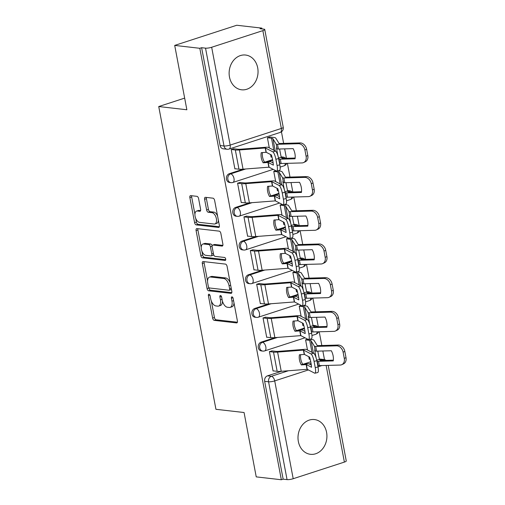 <?xml version="1.0" encoding="UTF-8"?>
<svg xmlns="http://www.w3.org/2000/svg" width="505" height="505" viewBox="0 0 505 505"><rect width="100%" height="100%" fill="white"/><g stroke="black" fill="none" stroke-linecap="round" stroke-linejoin="round"><path stroke-width="0.76" d="M208.963 294.2A1.54 0.814 -108 0 0 208.767 294.219A1.54 0.814 -108 0 0 208.382 295.589L212.637 318.112A2.203 1.168 -108 0 0 214.272 320.372L236.561 322.922A2.203 1.168 -108 0 0 236.845 322.897A2.203 1.168 -108 0 0 237.4 320.946L233.146 298.423A1.54 0.814 -108 0 0 231.997 296.839A1.54 0.814 -108 0 0 231.801 296.858A1.54 0.814 -108 0 0 231.41 298.228L231.965 301.138A7.045 3.731 -108 0 1 230.179 307.387A7.045 3.731 -108 0 1 229.283 307.469L227.427 307.255A7.045 3.731 -108 0 1 222.181 300.02L221.632 297.104A1.54 0.814 -108 0 0 220.483 295.52A1.54 0.814 -108 0 0 220.287 295.539A1.54 0.814 -108 0 0 219.896 296.908L220.445 299.818A7.045 3.731 -108 0 1 218.659 306.068A7.045 3.731 -108 0 1 217.762 306.15L215.906 305.935A7.045 3.731 -108 0 1 210.661 298.701L210.112 295.785A1.54 0.814 -108 0 0 208.963 294.2M229.478 77A17.492 14.418 96.5 0 0 241.598 89.795A17.492 14.418 96.5 0 0 257.695 67.828A17.492 14.418 96.5 0 0 245.582 55.039A17.492 14.418 96.5 0 0 229.478 77M298.354 441.515A17.492 14.418 96.5 0 0 310.474 454.311A17.492 14.418 96.5 0 0 326.577 432.349A17.492 14.418 96.5 0 0 314.457 419.554A17.492 14.418 96.5 0 0 298.354 441.515M198.598 198.604A2.203 1.168 -108 0 0 196.956 196.344L190.701 195.631A2.203 1.168 -108 0 0 190.423 195.656A2.203 1.168 -108 0 0 189.867 197.607L194.589 222.617A2.203 1.168 -108 0 0 196.23 224.883L218.52 227.433A2.203 1.168 -108 0 0 218.798 227.408A2.203 1.168 -108 0 0 219.359 225.457L214.631 200.441A2.203 1.168 -108 0 0 212.99 198.181L205.44 197.316A2.203 1.168 -108 0 0 205.156 197.341A2.203 1.168 -108 0 0 204.601 199.292L206.627 209.998A2.203 1.168 -108 0 0 208.262 212.258L212.012 212.687A5.89 3.118 -108 0 1 216.241 218.065A5.89 3.118 -108 0 1 214.903 223.961A5.89 3.118 -108 0 1 214.152 224.031L199.475 222.351A5.89 3.118 -108 0 1 195.246 216.973A5.89 3.118 -108 0 1 196.584 211.077A5.89 3.118 -108 0 1 197.335 211.008L199.778 211.286A2.203 1.168 -108 0 0 200.062 211.26A2.203 1.168 -108 0 0 200.618 209.31L198.598 198.604M281.335 479.75L256.231 476.878L244.073 412.522L215.938 409.302L158.734 106.542L186.863 109.768L174.705 45.412L199.81 48.291L281.335 479.75L283.147 479.163L287.055 479.611L268.572 381.786A4.488 3.699 -83.5 0 1 271.374 376.294L288.405 370.752M203.161 261.552A2.203 1.168 -108 0 0 202.877 261.577A2.203 1.168 -108 0 0 202.322 263.528L207.05 288.538A2.203 1.168 -108 0 0 208.685 290.804L230.974 293.355A2.203 1.168 -108 0 0 231.258 293.329A2.203 1.168 -108 0 0 231.814 291.379L227.086 266.362A2.203 1.168 -108 0 0 225.451 264.102L203.161 261.552M200.82 255.581L196.091 230.57A2.203 1.168 -108 0 1 196.653 228.614A2.203 1.168 -108 0 1 196.931 228.588L219.22 231.145A2.203 1.168 -108 0 1 220.862 233.405L222.882 244.111A2.203 1.168 -108 0 1 222.326 246.061A2.203 1.168 -108 0 1 222.042 246.086L213.003 245.051A2.203 1.168 -108 0 0 212.725 245.077A2.203 1.168 -108 0 0 212.169 247.027L213.508 254.129A2.203 1.168 -108 0 0 215.149 256.389L224.561 257.468A1.54 0.814 -108 0 1 225.666 258.876A1.54 0.814 -108 0 1 225.318 260.416A1.54 0.814 -108 0 1 225.123 260.435L202.461 257.84A2.203 1.168 -108 0 1 200.82 255.581L202.631 254.993L201.886 251.061M174.705 45.412L236.744 25.25L261.849 28.122L262.007 28.937M324.488 359.629L322.859 350.988M321.824 345.508L319.223 331.772M318.27 326.722L316.49 317.304M315.455 311.819L312.86 298.083M311.907 293.033L310.127 283.614M309.092 278.135L306.497 264.399M305.544 259.343L303.764 249.931M302.729 244.445L300.128 230.709M299.175 225.659L297.394 216.241M296.359 210.755L293.765 197.019M292.812 191.969L291.031 182.551M289.996 177.072L287.402 163.336M286.442 158.28L284.668 148.868M283.627 143.382L281.443 131.799M199.81 48.291L201.621 47.704L205.529 48.152A4.488 0.896 -10.7 0 0 211.671 47.262L262.859 30.628A4.488 0.896 -10.7 0 0 264.746 29.505A4.488 0.896 -10.7 0 0 263.951 29.164L260.043 28.716L261.849 28.122M283.147 479.163L264.658 381.338A4.488 3.699 -83.5 0 1 267.461 375.846L281.468 371.289M303.6 364.099L310.771 361.769M328.212 365.386L346.266 460.964A4.488 0.896 169.3 0 1 344.385 462.088L293.197 478.721A4.488 0.896 169.3 0 1 287.055 479.611M307.684 339.164L305.582 339.846L307.507 350.028M272.157 350.912L269.411 351.6L273.079 371.036L273.502 370.904M265.794 317.222L263.042 317.916L266.716 337.353L267.139 337.214M302.4 322.979L302.893 325.592L303.316 325.454M301.315 305.474L299.219 306.156L301.144 316.338M259.425 283.532L256.679 284.227L260.353 303.663L260.769 303.524M296.031 289.296L296.523 291.903L296.946 291.77M294.952 271.791L292.856 272.466L294.781 282.655M253.062 249.849L250.316 250.537L253.983 269.973L254.406 269.84M289.668 255.606L290.16 258.219L290.583 258.08M288.582 238.101L286.486 238.783L288.412 248.965M246.699 216.159L243.947 216.853L247.62 236.289L248.043 236.151M283.305 221.916L283.797 224.529L284.214 224.39M282.219 204.411L280.123 205.093L282.049 215.281M240.329 182.469L237.584 183.163L241.257 202.6L241.674 202.461M276.936 188.232L277.428 190.839L277.851 190.707M275.856 170.728L273.76 171.41L275.68 181.592M233.966 148.786L231.214 149.48L234.888 168.91L235.311 168.777M270.573 154.543L271.065 157.156L271.488 157.017M229.27 173.72L230.659 173.878A4.488 3.699 -83.5 0 0 227.768 178.581A4.488 3.699 -83.5 0 0 230.962 182.652L229.573 182.494A4.488 3.699 96.5 0 1 226.379 178.423A4.488 3.699 96.5 0 1 229.27 173.72L243.277 169.162M265.409 161.972L272.58 159.643M235.633 207.404L237.022 207.568A4.488 3.699 -83.5 0 0 234.131 212.27A4.488 3.699 -83.5 0 0 237.331 216.342L235.942 216.184A4.488 3.699 96.5 0 1 232.748 212.106A4.488 3.699 96.5 0 1 235.633 207.404L249.64 202.852M271.772 195.662L278.943 193.327M242.002 241.093L243.391 241.251A4.488 3.699 -83.5 0 0 240.5 245.954A4.488 3.699 -83.5 0 0 243.694 250.025L242.305 249.868A4.488 3.699 96.5 0 1 239.111 245.796A4.488 3.699 96.5 0 1 242.002 241.093L256.01 236.542M278.135 229.346L285.306 227.016M248.365 274.783L249.754 274.941A4.488 3.699 -83.5 0 0 246.863 279.644A4.488 3.699 -83.5 0 0 250.057 283.715L248.675 283.558A4.488 3.699 96.5 0 1 245.474 279.486A4.488 3.699 96.5 0 1 248.365 274.783L262.373 270.225M284.504 263.036L291.675 260.706M254.728 308.467L256.117 308.631A4.488 3.699 -83.5 0 0 253.232 313.327A4.488 3.699 -83.5 0 0 256.426 317.405L255.038 317.241A4.488 3.699 96.5 0 1 251.843 313.169A4.488 3.699 96.5 0 1 254.728 308.467L268.742 303.915M290.867 296.725L298.038 294.39M261.098 342.156L262.486 342.314A4.488 3.699 -83.5 0 0 259.595 347.017A4.488 3.699 -83.5 0 0 262.789 351.089L261.401 350.931A4.488 3.699 96.5 0 1 258.207 346.859A4.488 3.699 96.5 0 1 261.098 342.156L275.105 337.605M297.23 330.409L304.408 328.08M158.734 106.542L184.666 98.115M308.763 356.669L309.256 359.282L309.679 359.143M270.143 137.025L267.391 137.72L269.316 147.902M281.279 157.421L281.847 157.238A4.488 3.699 -83.5 0 1 283.172 157.099L281.784 156.941A4.488 3.699 96.5 0 0 281.159 156.935M287.648 191.111L288.21 190.928A4.488 3.699 -83.5 0 1 289.535 190.789L288.153 190.631A4.488 3.699 96.5 0 0 287.522 190.625M294.011 224.801L294.579 224.618A4.488 3.699 -83.5 0 1 295.905 224.479L294.516 224.321A4.488 3.699 96.5 0 0 293.891 224.308M300.374 258.484L300.942 258.301A4.488 3.699 -83.5 0 1 302.268 258.162L300.879 258.005A4.488 3.699 96.5 0 0 300.254 257.998M306.743 292.174L307.305 291.991A4.488 3.699 -83.5 0 1 308.631 291.852L307.248 291.694A4.488 3.699 96.5 0 0 306.617 291.688M313.106 325.864L313.674 325.674A4.488 3.699 -83.5 0 1 315 325.542L313.611 325.384A4.488 3.699 96.5 0 0 312.986 325.372M201.621 47.704L220.104 145.528A4.488 3.699 96.5 0 0 223.21 148.805L227.124 149.253A4.488 3.699 -83.5 0 1 224.012 145.977L205.529 48.152M320.044 360.475L322.562 359.655A4.488 3.699 -83.5 0 1 323.888 359.516L319.974 359.068A4.488 3.699 96.5 0 0 319.349 359.061M218.659 306.068L220.47 305.481A7.045 3.731 -108 0 0 222.459 301.182M230.179 307.387L231.984 306.8A7.045 3.731 -108 0 0 233.973 302.798M211.324 300.999L214.442 317.519A2.203 1.168 -108 0 0 216.083 319.785L237.382 322.222M208.761 287.44L208.855 287.951A2.203 1.168 -108 0 0 210.497 290.211L231.795 292.654M204.146 261.666A2.203 1.168 -108 0 0 204.127 262.941L207.561 281.089M208.338 286.404A1.54 0.814 -108 0 0 209.487 287.989L229.055 290.23A1.54 0.814 -108 0 0 229.251 290.211A1.54 0.814 -108 0 0 229.642 288.847L229.062 285.773A7.045 3.731 -108 0 0 223.816 278.533L210.44 277.005A7.045 3.731 -108 0 0 209.543 277.087A7.045 3.731 -108 0 0 207.757 283.33L208.338 286.404M230.861 289.643A1.54 0.814 -108 0 0 231.056 289.624A1.54 0.814 -108 0 0 231.41 289.239M230.211 282.888A7.045 3.731 -108 0 0 225.621 277.946L223.816 278.533M209.543 277.087L211.355 276.5A7.045 3.731 -108 0 1 212.251 276.418L225.621 277.946M201.217 247.507L197.903 229.977L196.091 230.57M197.916 228.702A2.203 1.168 -108 0 0 197.903 229.977M222.863 245.386L214.814 244.464A2.203 1.168 -108 0 0 214.537 244.489L212.725 245.077M225.741 259.709L204.266 257.253L202.461 257.84M203.622 243.978A5.89 3.118 -108 0 0 202.877 244.048A5.89 3.118 -108 0 0 201.533 249.943A5.89 3.118 -108 0 0 205.769 255.315L210.939 255.909A2.203 1.168 -108 0 0 211.216 255.883A2.203 1.168 -108 0 0 211.778 253.933L210.434 246.831A2.203 1.168 -108 0 0 208.792 244.565L203.622 243.978L205.434 243.391A5.89 3.118 -108 0 0 204.683 243.46L202.877 244.048M211.216 255.883L213.028 255.296A2.203 1.168 -108 0 0 213.596 254.501M212.157 245.872A2.203 1.168 -108 0 0 210.604 243.978L208.792 244.565M205.434 243.391L210.604 243.978M202.631 254.993A2.203 1.168 -108 0 0 204.266 257.253M196.584 211.077L198.396 210.49A5.89 3.118 -108 0 1 199.14 210.421L200.599 210.585M214.903 223.961L216.708 223.374A5.89 3.118 -108 0 0 218.362 220.193M217.579 216.052A5.89 3.118 -108 0 0 213.817 212.1L212.012 212.687M206.425 197.43A2.203 1.168 -108 0 0 206.412 198.705L208.432 209.411A2.203 1.168 -108 0 0 210.074 211.671L213.817 212.1M195.713 218.394L196.401 222.03A2.203 1.168 -108 0 0 198.042 224.289L219.34 226.732M191.692 195.744A2.203 1.168 -108 0 0 191.673 197.019L194.93 214.253M317.815 351.133A13.906 1.035 78.4 0 0 318.371 354.245A13.906 1.035 78.4 0 0 319.45 359.51L316.692 360.071M316.13 357.894A13.906 1.035 78.4 0 1 315.524 354.832A13.906 1.035 78.4 0 1 314.684 349.94L315.29 350.931A3.365 0.669 169.3 0 0 315.865 351.139A3.365 0.669 169.3 0 0 316.603 351.164L331.343 350.754A13.906 10.624 -114.6 0 1 333.262 360.905L318.522 361.315A3.365 0.669 169.3 0 1 317.784 361.29A3.365 0.669 169.3 0 1 317.209 361.081L316.742 360.324M319.45 359.51L320.233 360.532L333.351 360.166M317.563 364.654L318.024 365.399A3.365 0.669 -10.7 0 0 318.598 365.607A3.365 0.669 -10.7 0 0 319.343 365.633L340.206 365.052A6.729 5.138 -114.6 0 0 341.784 364.686A6.729 5.138 -114.6 0 0 344.29 358.424L346.001 357.641A6.729 5.138 65.4 0 1 343.495 363.903L341.784 364.686M309.533 339.291L312.046 339.575A11.211 2.235 169.3 0 1 313.959 340.275L317.323 345.628L338.287 345.048A6.729 5.138 65.4 0 1 344.82 351.379L346.001 357.641M305.588 339.871L309.698 340.338A8.301 1.654 169.3 0 1 311.112 340.856L314.394 346.184A3.365 0.669 -10.7 0 0 314.968 346.392A3.365 0.669 -10.7 0 0 315.707 346.417L336.576 345.83L338.287 345.048M344.82 351.379L343.11 352.162L344.29 358.424M343.11 352.162A6.729 5.138 -114.6 0 0 336.576 345.83M309.224 359.093L310.196 359.2M300.614 354.693A13.906 11.931 -120.6 0 0 300.765 359.169A13.906 11.931 -120.6 0 0 302.634 364.174L307.431 363.802A3.365 0.669 -10.7 0 1 308.656 363.802A3.365 0.669 -10.7 0 1 309.117 363.916L311.32 365.058M301.346 364.932L306.371 364.578L311.553 367.274A13.906 3.352 76.4 0 0 309.634 357.123L304.452 354.428L299.427 354.788A13.906 11.931 -120.6 0 0 299.471 359.932A13.906 11.931 -120.6 0 0 301.346 364.932L302.634 364.174M269.411 351.631L273.521 352.099A11.211 2.235 -10.7 0 0 277.605 352.092L303.574 350.098L310.979 353.923L313.725 353.26A6.729 1.622 76.4 0 1 316.818 360.709L314.066 361.372A6.729 1.622 -103.6 0 0 310.979 353.923M271.703 350.855L275.875 351.335A8.301 1.654 -10.7 0 0 278.893 351.328L304.698 349.334A3.365 0.669 169.3 0 1 305.923 349.334A3.365 0.669 169.3 0 1 306.383 349.447L313.725 353.26M273.047 370.847L277.15 371.32A11.211 2.235 -10.7 0 0 281.234 371.308L307.204 369.313L314.609 373.144A6.729 1.622 -103.6 0 0 314.968 373.201A6.729 1.622 -103.6 0 0 315.253 367.634L314.066 361.372M315.253 367.634L318.005 366.971L316.818 360.709M318.005 366.971A6.729 1.622 76.4 0 1 317.714 372.538L314.968 373.201M311.452 317.443A13.906 1.035 78.4 0 0 312.008 320.561A13.906 1.035 78.4 0 0 313.081 325.82L310.329 326.388M309.767 324.204A13.906 1.035 78.4 0 1 309.161 321.142A13.906 1.035 78.4 0 1 308.315 316.256L308.927 317.247A3.365 0.669 169.3 0 0 309.502 317.456A3.365 0.669 169.3 0 0 310.24 317.475L324.98 317.064A13.906 10.624 -114.6 0 1 326.893 327.215L312.159 327.625A3.365 0.669 169.3 0 1 311.421 327.606A3.365 0.669 169.3 0 1 310.846 327.398L310.379 326.64M313.081 325.82L313.769 326.842L326.981 326.476M311.2 330.964L311.661 331.716A3.365 0.669 -10.7 0 0 312.235 331.924A3.365 0.669 -10.7 0 0 312.974 331.949L333.843 331.362A6.729 5.138 -114.6 0 0 335.421 331.002A6.729 5.138 -114.6 0 0 337.927 324.734L339.638 323.951A6.729 5.138 65.4 0 1 337.132 330.213L335.421 331.002M303.17 305.601L305.683 305.891A11.211 2.235 169.3 0 1 307.595 306.585L310.954 311.939L331.918 311.358A6.729 5.138 65.4 0 1 338.451 317.689L339.638 323.951M299.225 306.182L303.335 306.655A8.301 1.654 169.3 0 1 304.749 307.166L308.031 312.494A3.365 0.669 -10.7 0 0 308.606 312.702A3.365 0.669 -10.7 0 0 309.344 312.728L330.207 312.147L331.918 311.358M338.451 317.689L336.74 318.472L337.927 324.734M336.74 318.472A6.729 5.138 -114.6 0 0 330.207 312.147M302.855 325.403L303.827 325.517M305.083 283.753A13.906 1.035 78.4 0 0 305.645 286.872A13.906 1.035 78.4 0 0 306.718 292.136L303.959 292.698M303.398 290.52A13.906 1.035 78.4 0 1 302.792 287.452A13.906 1.035 78.4 0 1 301.952 282.566L302.564 283.558A3.365 0.669 169.3 0 0 303.133 283.766A3.365 0.669 169.3 0 0 303.877 283.791L318.611 283.381A13.906 10.624 -114.6 0 1 320.53 293.525L305.796 293.942A3.365 0.669 169.3 0 1 305.052 293.916A3.365 0.669 169.3 0 1 304.477 293.708L304.016 292.95M306.718 292.136L307.406 293.152L320.618 292.786M304.831 297.275L305.298 298.026A3.365 0.669 -10.7 0 0 305.872 298.234A3.365 0.669 -10.7 0 0 306.611 298.259L327.474 297.679A6.729 5.138 -114.6 0 0 329.058 297.312A6.729 5.138 -114.6 0 0 331.558 291.05L333.268 290.268A6.729 5.138 65.4 0 1 330.769 296.53L329.058 297.312M296.807 271.917L299.32 272.201A11.211 2.235 169.3 0 1 301.226 272.896L304.591 278.249L325.555 277.674A6.729 5.138 65.4 0 1 332.088 283.999L333.268 290.268M292.862 272.498L296.965 272.965A8.301 1.654 169.3 0 1 298.379 273.483L301.662 278.804A3.365 0.669 -10.7 0 0 302.236 279.019A3.365 0.669 -10.7 0 0 302.981 279.038L323.844 278.457L325.555 277.674M332.088 283.999L330.377 284.788L331.558 291.05M330.377 284.788A6.729 5.138 -114.6 0 0 323.844 278.457M296.492 291.713L297.464 291.827M294.245 321.003A13.906 11.931 -120.6 0 0 294.396 325.479A13.906 11.931 -120.6 0 0 296.271 330.485L301.068 330.112A3.365 0.669 -10.7 0 1 302.293 330.112A3.365 0.669 -10.7 0 1 302.754 330.226L304.957 331.368M294.977 331.248L300.002 330.889L305.19 333.584A13.906 3.352 76.4 0 0 303.271 323.434L298.026 320.725L293.058 321.098A13.906 11.931 -120.6 0 0 293.108 326.243A13.906 11.931 -120.6 0 0 294.977 331.248L296.271 330.485M263.048 317.942L267.158 318.415A11.211 2.235 -10.7 0 0 271.242 318.402L297.205 316.408L304.61 320.233L307.362 319.57A6.729 1.622 76.4 0 1 310.455 327.019L307.703 327.682A6.729 1.622 -103.6 0 0 304.61 320.233M265.333 317.172L269.506 317.645A8.301 1.654 -10.7 0 0 272.53 317.639L298.335 315.644A3.365 0.669 169.3 0 1 299.56 315.644A3.365 0.669 169.3 0 1 300.02 315.758L307.362 319.57M266.678 337.163L270.787 337.63A11.211 2.235 -10.7 0 0 274.871 337.624L300.841 335.629L308.239 339.455A6.729 1.622 -103.6 0 0 308.599 339.518A6.729 1.622 -103.6 0 0 308.89 333.944L307.703 327.682M308.89 333.944L311.635 333.281L310.455 327.019M311.635 333.281A6.729 1.622 76.4 0 1 311.351 338.849L308.599 339.518M287.882 287.32A13.906 11.931 -120.6 0 0 288.033 291.795A13.906 11.931 -120.6 0 0 289.902 296.795L294.705 296.429A3.365 0.669 -10.7 0 1 295.93 296.422A3.365 0.669 -10.7 0 1 296.391 296.536L298.588 297.679M288.614 297.559L293.575 297.186L298.821 299.894A13.906 3.352 76.4 0 0 296.902 289.744L291.656 287.036L286.695 287.408A13.906 11.931 -120.6 0 0 286.745 292.553A13.906 11.931 -120.6 0 0 288.614 297.559L289.902 296.795M256.685 284.252L260.788 284.725A11.211 2.235 -10.7 0 0 264.873 284.713L290.842 282.718L298.247 286.55L300.993 285.88A6.729 1.622 76.4 0 1 304.086 293.329L301.34 293.998A6.729 1.622 -103.6 0 0 298.247 286.55M258.97 283.482L263.143 283.962A8.301 1.654 -10.7 0 0 266.16 283.955L291.972 281.96A3.365 0.669 169.3 0 1 293.197 281.954A3.365 0.669 169.3 0 1 293.651 282.068L300.993 285.88M260.315 303.473L264.424 303.941A11.211 2.235 -10.7 0 0 268.502 303.934L294.472 301.94L301.876 305.765A6.729 1.622 -103.6 0 0 302.236 305.828A6.729 1.622 -103.6 0 0 302.52 300.26L301.34 293.998M302.52 300.26L305.272 299.591L304.086 293.329M305.272 299.591A6.729 1.622 76.4 0 1 304.982 305.165L302.236 305.828M298.72 250.07A13.906 1.035 78.4 0 0 299.276 253.182A13.906 1.035 78.4 0 0 300.355 258.446L297.596 259.008M297.035 256.83A13.906 1.035 78.4 0 1 296.429 253.769A13.906 1.035 78.4 0 1 295.589 248.883L296.195 249.868A3.365 0.669 169.3 0 0 296.77 250.082A3.365 0.669 169.3 0 0 297.508 250.101L312.248 249.691A13.906 10.624 -114.6 0 1 314.167 259.841L299.427 260.252A3.365 0.669 169.3 0 1 298.689 260.226A3.365 0.669 169.3 0 1 298.114 260.018L297.647 259.261M300.355 258.446L301.138 259.469L314.249 259.103M298.468 263.591L298.928 264.336A3.365 0.669 -10.7 0 0 299.503 264.551A3.365 0.669 -10.7 0 0 300.241 264.57L321.111 263.989A6.729 5.138 -114.6 0 0 322.689 263.623A6.729 5.138 -114.6 0 0 325.195 257.361L326.905 256.578A6.729 5.138 65.4 0 1 324.399 262.84L322.689 263.623M290.438 238.227L292.95 238.511A11.211 2.235 169.3 0 1 294.863 239.212L298.221 244.565L319.185 243.984A6.729 5.138 65.4 0 1 325.725 250.316L326.905 256.578M286.493 238.808L290.602 239.282A8.301 1.654 169.3 0 1 292.016 239.793L295.299 245.121A3.365 0.669 -10.7 0 0 295.873 245.329A3.365 0.669 -10.7 0 0 296.612 245.354L317.481 244.767L319.185 243.984M325.725 250.316L324.014 251.099L325.195 257.361M324.014 251.099A6.729 5.138 -114.6 0 0 317.481 244.767M290.123 258.03L291.101 258.137M292.357 216.38A13.906 1.035 78.4 0 0 292.913 219.498A13.906 1.035 78.4 0 0 293.986 224.757L291.227 225.325M290.672 223.141A13.906 1.035 78.4 0 1 290.066 220.079A13.906 1.035 78.4 0 1 289.22 215.193L289.832 216.184A3.365 0.669 169.3 0 0 290.407 216.393A3.365 0.669 169.3 0 0 291.145 216.418L305.878 216.001A13.906 10.624 -114.6 0 1 307.798 226.152L293.064 226.562A3.365 0.669 169.3 0 1 292.326 226.543A3.365 0.669 169.3 0 1 291.751 226.335L291.284 225.577M293.986 224.757L294.674 225.779L307.886 225.413M292.105 229.901L292.565 230.652A3.365 0.669 -10.7 0 0 293.14 230.861A3.365 0.669 -10.7 0 0 293.878 230.886L314.741 230.299A6.729 5.138 -114.6 0 0 316.326 229.939A6.729 5.138 -114.6 0 0 318.832 223.671L320.542 222.888A6.729 5.138 65.4 0 1 318.036 229.156L316.326 229.939M284.075 204.538L286.587 204.828A11.211 2.235 169.3 0 1 288.5 205.522L291.858 210.875L312.822 210.295A6.729 5.138 65.4 0 1 319.356 216.626L320.542 222.888M280.13 205.118L284.233 205.592A8.301 1.654 169.3 0 1 285.647 206.109L288.936 211.431A3.365 0.669 -10.7 0 0 289.51 211.639A3.365 0.669 -10.7 0 0 290.249 211.664L311.112 211.084L312.822 210.295M319.356 216.626L317.645 217.409L318.832 223.671M317.645 217.409A6.729 5.138 -114.6 0 0 311.112 211.084M283.76 224.34L284.732 224.454M285.988 182.696A13.906 1.035 78.4 0 0 286.55 185.808A13.906 1.035 78.4 0 0 287.623 191.073L284.864 191.635M284.302 189.457A13.906 1.035 78.4 0 1 283.696 186.389A13.906 1.035 78.4 0 1 282.857 181.503L283.469 182.494A3.365 0.669 169.3 0 0 284.037 182.703A3.365 0.669 169.3 0 0 284.782 182.728L299.515 182.318A13.906 10.624 -114.6 0 1 301.434 192.468L286.695 192.878A3.365 0.669 169.3 0 1 285.956 192.853A3.365 0.669 169.3 0 1 285.382 192.645L284.915 191.887M287.623 191.073L288.311 192.089L301.523 191.723M285.735 196.211L286.202 196.963A3.365 0.669 -10.7 0 0 286.771 197.171A3.365 0.669 -10.7 0 0 287.515 197.196L308.378 196.615A6.729 5.138 -114.6 0 0 309.963 196.249A6.729 5.138 -114.6 0 0 312.462 189.987L314.173 189.205A6.729 5.138 65.4 0 1 311.667 195.467L309.963 196.249M277.706 170.854L280.224 171.138A11.211 2.235 169.3 0 1 282.131 171.833L285.495 177.192L306.459 176.611A6.729 5.138 65.4 0 1 312.993 182.943L314.173 189.205M273.76 171.435L277.87 171.902A8.301 1.654 169.3 0 1 279.284 172.42L282.566 177.747A3.365 0.669 -10.7 0 0 283.141 177.956A3.365 0.669 -10.7 0 0 283.879 177.975L304.749 177.394L306.459 176.611M312.993 182.943L311.282 183.725L312.462 189.987M311.282 183.725A6.729 5.138 -114.6 0 0 304.749 177.394M277.397 190.65L278.369 190.764M281.519 253.63A13.906 11.931 -120.6 0 0 281.67 258.106A13.906 11.931 -120.6 0 0 283.539 263.111L288.336 262.739A3.365 0.669 -10.7 0 1 289.561 262.739A3.365 0.669 -10.7 0 1 290.022 262.852L292.225 263.995M282.245 263.875L287.276 263.515L292.458 266.211A13.906 3.352 76.4 0 0 290.539 256.06L285.357 253.365L280.332 253.725A13.906 11.931 -120.6 0 0 280.376 258.869A13.906 11.931 -120.6 0 0 282.245 263.875L283.539 263.111M250.316 250.568L254.425 251.035A11.211 2.235 -10.7 0 0 258.51 251.029L284.479 249.034L291.877 252.86L294.63 252.197A6.729 1.622 76.4 0 1 297.723 259.646L294.97 260.309A6.729 1.622 -103.6 0 0 291.877 252.86M252.607 249.792L256.774 250.272A8.301 1.654 -10.7 0 0 259.797 250.265L285.603 248.271A3.365 0.669 169.3 0 1 286.827 248.271A3.365 0.669 169.3 0 1 287.288 248.384L294.63 252.197M253.952 269.784L258.055 270.257A11.211 2.235 -10.7 0 0 262.139 270.244L288.109 268.25L295.513 272.081A6.729 1.622 -103.6 0 0 295.867 272.138A6.729 1.622 -103.6 0 0 296.157 266.571L294.97 260.309M296.157 266.571L298.903 265.908L297.723 259.646M298.903 265.908A6.729 1.622 76.4 0 1 298.619 271.475L295.867 272.138M275.149 219.94A13.906 11.931 -120.6 0 0 275.301 224.416A13.906 11.931 -120.6 0 0 277.169 229.421L281.973 229.049A3.365 0.669 -10.7 0 1 283.198 229.049A3.365 0.669 -10.7 0 1 283.659 229.163L285.862 230.305M275.882 230.185L280.906 229.825L286.095 232.521A13.906 3.352 76.4 0 0 284.176 222.37L278.93 219.662L273.962 220.035A13.906 11.931 -120.6 0 0 274.013 225.18A13.906 11.931 -120.6 0 0 275.882 230.185L277.169 229.421M243.953 216.879L248.062 217.352A11.211 2.235 -10.7 0 0 252.14 217.339L278.11 215.345L285.514 219.17L288.267 218.507A6.729 1.622 76.4 0 1 291.36 225.956L288.607 226.619A6.729 1.622 -103.6 0 0 285.514 219.17M246.238 216.108L250.411 216.588A8.301 1.654 -10.7 0 0 253.434 216.576L279.24 214.581A3.365 0.669 169.3 0 1 280.464 214.581A3.365 0.669 169.3 0 1 280.925 214.694L288.267 218.507M247.583 236.1L251.692 236.567A11.211 2.235 -10.7 0 0 255.776 236.561L281.746 234.566L289.144 238.392A6.729 1.622 -103.6 0 0 289.504 238.455A6.729 1.622 -103.6 0 0 289.788 232.887L288.607 226.619M289.788 232.887L292.54 232.218L291.36 225.956M292.54 232.218A6.729 1.622 76.4 0 1 292.256 237.786L289.504 238.455M268.786 186.257A13.906 11.931 -120.6 0 0 268.938 190.732A13.906 11.931 -120.6 0 0 270.806 195.738L275.61 195.366A3.365 0.669 -10.7 0 1 276.835 195.359A3.365 0.669 -10.7 0 1 277.289 195.473L279.492 196.622M269.518 196.495L274.48 196.123L279.726 198.831A13.906 3.352 76.4 0 0 277.807 188.687L272.624 185.991L267.599 186.345A13.906 11.931 -120.6 0 0 267.644 191.49A13.906 11.931 -120.6 0 0 269.518 196.495L270.806 195.738M237.59 183.189L241.693 183.662A11.211 2.235 -10.7 0 0 245.777 183.65L271.747 181.655L279.151 185.486L281.897 184.817A6.729 1.622 76.4 0 1 284.99 192.266L282.245 192.935A6.729 1.622 -103.6 0 0 279.151 185.486M239.875 182.419L244.048 182.898A8.301 1.654 -10.7 0 0 247.065 182.892L272.87 180.897A3.365 0.669 169.3 0 1 274.095 180.891A3.365 0.669 169.3 0 1 274.556 181.005L281.897 184.817M241.22 202.41L245.329 202.884A11.211 2.235 -10.7 0 0 249.407 202.871L275.377 200.876L282.781 204.702A6.729 1.622 -103.6 0 0 283.141 204.765A6.729 1.622 -103.6 0 0 283.425 199.197L282.245 192.935M283.425 199.197L286.177 198.528L284.99 192.266M286.177 198.528A6.729 1.622 76.4 0 1 285.887 204.102L283.141 204.765M279.625 149.007A13.906 1.035 78.4 0 0 280.18 152.119A13.906 1.035 78.4 0 0 281.253 157.383L278.501 157.945M277.939 155.767A13.906 1.035 78.4 0 1 277.333 152.706A13.906 1.035 78.4 0 1 276.488 147.82L277.1 148.811A3.365 0.669 169.3 0 0 277.674 149.019A3.365 0.669 169.3 0 0 278.413 149.038L293.152 148.628A13.906 10.624 -114.6 0 1 295.065 158.778L280.332 159.189A3.365 0.669 169.3 0 1 279.593 159.163A3.365 0.669 169.3 0 1 279.019 158.955L278.552 158.198M281.253 157.383L282.043 158.406L295.154 158.04M279.372 162.528L279.833 163.279A3.365 0.669 -10.7 0 0 280.408 163.487A3.365 0.669 -10.7 0 0 281.146 163.506L302.015 162.926A6.729 5.138 -114.6 0 0 303.593 162.559A6.729 5.138 -114.6 0 0 306.099 156.297L307.81 155.515A6.729 5.138 65.4 0 1 305.304 161.777L303.593 162.559M269.683 136.975L273.855 137.455A11.211 2.235 169.3 0 1 275.768 138.149L279.126 143.502L300.09 142.921A6.729 5.138 65.4 0 1 306.623 149.253L307.81 155.515M267.397 137.745L271.507 138.219A8.301 1.654 169.3 0 1 272.921 138.73L276.203 144.058A3.365 0.669 -10.7 0 0 276.778 144.266A3.365 0.669 -10.7 0 0 277.516 144.291L298.379 143.704L300.09 142.921M306.623 149.253L304.919 150.036L306.099 156.297M304.919 150.036A6.729 5.138 -114.6 0 0 298.379 143.704M271.027 156.967L272.006 157.074M262.423 152.567A13.906 11.931 -120.6 0 0 262.568 157.042A13.906 11.931 -120.6 0 0 264.443 162.048L269.241 161.676A3.365 0.669 -10.7 0 1 270.465 161.676A3.365 0.669 -10.7 0 1 270.926 161.789L273.129 162.932M263.149 162.812L268.174 162.452L273.363 165.148A13.906 3.352 76.4 0 0 271.444 154.997L266.261 152.302L261.236 152.661A13.906 11.931 -120.6 0 0 261.281 157.806A13.906 11.931 -120.6 0 0 263.149 162.812L264.443 162.048M231.221 149.505L235.33 149.972A11.211 2.235 -10.7 0 0 239.414 149.966L265.384 147.971L272.782 151.797L275.534 151.134A6.729 1.622 76.4 0 1 278.627 158.583L275.875 159.245A6.729 1.622 -103.6 0 0 272.782 151.797M233.512 148.735L237.678 149.209A8.301 1.654 -10.7 0 0 240.702 149.202L266.507 147.207A3.365 0.669 169.3 0 1 267.732 147.207A3.365 0.669 169.3 0 1 268.193 147.321L275.534 151.134M234.857 168.72L238.96 169.194A11.211 2.235 -10.7 0 0 243.044 169.181L269.014 167.187L276.418 171.018A6.729 1.622 -103.6 0 0 276.772 171.075A6.729 1.622 -103.6 0 0 277.062 165.507L275.875 159.245M277.062 165.507L279.808 164.845L278.627 158.583M279.808 164.845A6.729 1.622 76.4 0 1 279.524 170.412L276.772 171.075M209.891 295.097L208.382 295.589M232.919 297.735L231.41 298.228M221.405 296.416L219.896 296.908M211.671 47.262L230.154 145.087L281.342 128.447L262.859 30.628M267.461 375.846L271.374 376.294A4.488 2.38 -108 0 1 274.714 380.903L293.197 478.721M309.249 363.979L311.067 363.392M319.4 359.295L322.562 359.655A4.488 2.38 -108 0 1 323.983 360.425M321.9 365.563L317.98 366.838M308.435 369.938L274.714 380.903A4.488 0.896 169.3 0 1 268.572 381.786L264.658 381.338M344.385 462.088L326.123 365.443M230.962 182.652A4.488 4.488 0 0 0 232.862 182.463A4.488 2.38 72 0 0 233.998 178.486A4.488 2.38 72 0 0 230.659 173.878L245.739 168.973M267.871 161.783L272.687 160.218M281.209 157.169L281.847 157.238A4.488 2.38 72 0 1 283.595 158.362M237.331 216.342A4.488 4.488 0 0 0 239.225 216.153A4.488 2.38 72 0 0 240.361 212.176A4.488 2.38 72 0 0 237.022 207.568L252.102 202.663M274.234 195.473L279.057 193.901M287.572 190.852L288.21 190.928A4.488 2.38 72 0 1 289.965 192.052M243.694 250.025A4.488 4.488 0 0 0 245.588 249.836A4.488 2.38 72 0 0 246.73 245.859A4.488 2.38 72 0 0 243.391 241.251L258.472 236.353M280.597 229.156L285.42 227.591M293.942 224.542L294.579 224.618A4.488 2.38 72 0 1 296.328 225.735M250.057 283.715A4.488 4.488 0 0 0 251.957 283.526A4.488 2.38 72 0 0 253.093 279.549A4.488 2.38 72 0 0 249.754 274.941L264.835 270.036M286.966 262.846L291.783 261.281M300.305 258.232L300.942 258.301A4.488 2.38 72 0 1 302.691 259.425M256.426 317.405A4.488 4.488 0 0 0 258.32 317.209A4.488 2.38 72 0 0 259.456 313.233A4.488 2.38 72 0 0 256.117 308.631L271.204 303.726M293.329 296.536L298.152 294.964M306.668 291.915L307.305 291.991A4.488 2.38 72 0 1 309.06 293.115M262.789 351.089A4.488 4.488 0 0 0 264.689 350.899A4.488 2.38 72 0 0 265.826 346.922A4.488 2.38 72 0 0 262.486 342.314L277.567 337.416M299.699 330.219L304.515 328.654M313.037 325.605L313.674 325.674A4.488 2.38 72 0 1 315.423 326.798M318.598 331.791A4.488 4.488 0 0 1 315.877 334.26A4.488 2.38 -108 0 0 317.134 331.829M312.235 298.101A4.488 4.488 0 0 1 309.508 300.576A4.488 2.38 -108 0 0 310.771 298.139M305.872 264.412A4.488 4.488 0 0 1 303.145 266.886A4.488 2.38 -108 0 0 304.408 264.456M299.503 230.728A4.488 4.488 0 0 1 296.782 233.196A4.488 2.38 -108 0 0 298.038 230.766M293.14 197.038A4.488 4.488 0 0 1 290.413 199.513A4.488 2.38 -108 0 0 291.675 197.083M286.777 163.349A4.488 4.488 0 0 1 284.05 165.823A4.488 2.38 -108 0 0 285.312 163.393M220.104 145.528L224.012 145.977A4.488 0.896 169.3 0 0 230.154 145.087A4.488 2.38 72 0 1 229.018 149.063L280.206 132.424A4.488 4.488 0 0 0 283.229 127.329L264.746 29.505M283.229 127.329A4.488 0.896 -10.7 0 1 281.342 128.447A4.488 2.38 72 0 1 280.206 132.424M222.042 299.301L220.445 299.818M233.562 300.62L231.965 301.138M237.085 322.752L236.561 322.922M216.083 319.785L214.272 320.372M214.442 317.519L212.637 318.112M231.498 293.184L230.974 293.355M210.497 290.211L208.685 290.804M208.855 287.951L207.05 288.538M204.127 262.941L202.322 263.528M231.239 288.323L229.642 288.847M230.659 285.256L229.062 285.773M212.251 276.418L210.44 277.005M222.566 245.916L222.042 246.086M214.814 244.464L213.003 245.051M225.482 260.315L225.123 260.435M213.375 253.409L211.778 253.933M212.106 246.288L210.434 246.831M200.302 211.122L199.778 211.286M199.14 210.421L197.335 211.008M210.074 211.671L208.262 212.258M208.432 209.411L206.627 209.998M206.412 198.705L204.601 199.292M219.044 227.263L218.52 227.433M198.042 224.289L196.23 224.883M196.401 222.03L194.589 222.617M191.673 197.019L189.867 197.607M318.522 361.315L319.343 365.633M315.707 346.417L316.603 351.164M314.394 346.184L315.29 350.931M311.112 340.856L313.422 353.102M317.209 361.081L318.024 365.399M309.698 340.338L311.964 352.345M304.225 354.415L303.41 350.098M307.04 369.313L306.144 364.566M281.234 371.308L277.605 352.092M304.452 354.428L303.638 350.11M307.267 369.332L306.371 364.578M277.15 371.32L273.521 352.099M312.159 327.625L312.974 331.949M309.344 312.728L310.24 317.475M308.031 312.494L308.927 317.247M304.749 307.166L307.059 319.412M310.846 327.398L311.661 331.716M303.335 306.655L305.601 318.655M305.796 293.942L306.611 298.259M302.981 279.038L303.877 283.791M301.662 278.804L302.564 283.558M298.379 273.483L300.696 285.723M304.477 293.708L305.298 298.026M296.965 272.965L299.231 284.965M297.862 320.725L297.047 316.408M300.677 335.629L299.781 330.876M274.871 337.624L271.242 318.402M298.083 320.744L297.268 316.42M300.898 335.642L300.002 330.889M270.787 337.63L267.158 318.415M291.492 287.042L290.678 282.718M294.308 301.94L293.411 297.186M268.502 303.934L264.873 284.713M291.72 287.055L290.905 282.737M294.535 301.952L293.639 297.205M264.424 303.941L260.788 284.725M299.427 260.252L300.241 264.57M296.612 245.354L297.508 250.101M295.299 245.121L296.195 249.868M292.016 239.793L294.327 252.039M298.114 260.018L298.928 264.336M290.602 239.282L292.868 251.282M293.064 226.562L293.878 230.886M290.249 211.664L291.145 216.418M288.936 211.431L289.832 216.184M285.647 206.109L287.964 218.349M291.751 226.335L292.565 230.652M284.233 205.592L286.505 217.592M286.695 192.878L287.515 197.196M283.879 177.975L284.782 182.728M282.566 177.747L283.469 182.494M279.284 172.42L281.601 184.666M285.382 192.645L286.202 196.963M277.87 171.902L280.136 183.902M285.129 253.352L284.315 249.034M287.945 268.25L287.048 263.503M262.139 270.244L258.51 251.029M285.357 253.365L284.536 249.047M288.172 268.269L287.276 263.515M258.055 270.257L254.425 251.035M278.766 219.662L277.946 215.345M281.582 234.566L280.685 229.813M255.776 236.561L252.14 217.339M278.987 219.681L278.173 215.357M281.803 234.579L280.906 229.825M251.692 236.567L248.062 217.352M272.397 185.979L271.583 181.655M275.212 200.876L274.316 196.123M249.407 202.871L245.777 183.65M272.624 185.991L271.81 181.674M275.44 200.889L274.543 196.142M245.329 202.884L241.693 183.662M280.332 159.189L281.146 163.506M277.516 144.291L278.413 149.038M276.203 144.058L277.1 148.811M272.921 138.73L275.231 150.976M279.019 158.955L279.833 163.279M271.507 138.219L273.773 150.219M266.034 152.289L265.22 147.971M268.849 167.187L267.953 162.44M243.044 169.181L239.414 149.966M266.261 152.302L265.441 147.984M269.077 167.206L268.174 162.452M238.96 169.194L235.33 149.972M317.576 326.741A4.488 4.488 0 0 0 315 325.542M315.877 334.26L311.951 335.535M305.033 337.788L264.689 350.899M311.206 293.051A4.488 4.488 0 0 0 308.631 291.852M309.508 300.576L305.588 301.851M298.663 304.098L258.32 317.209M304.843 259.362A4.488 4.488 0 0 0 302.268 258.162M303.145 266.886L299.219 268.161M292.3 270.415L251.957 283.526M298.474 225.678A4.488 4.488 0 0 0 295.905 224.479M296.782 233.196L292.856 234.478M285.937 236.725L245.588 249.836M292.111 191.988A4.488 4.488 0 0 0 289.535 190.789M290.413 199.513L286.493 200.788M279.568 203.035L239.225 216.153M285.748 158.299A4.488 4.488 0 0 0 283.172 157.099M284.05 165.823L280.123 167.098M273.205 169.352L232.862 182.463M227.124 149.253A4.488 4.488 0 0 0 229.018 149.063M326.047 360.368A4.488 4.488 0 0 0 323.888 359.516M231.056 289.624L229.251 290.211"/></g></svg>

